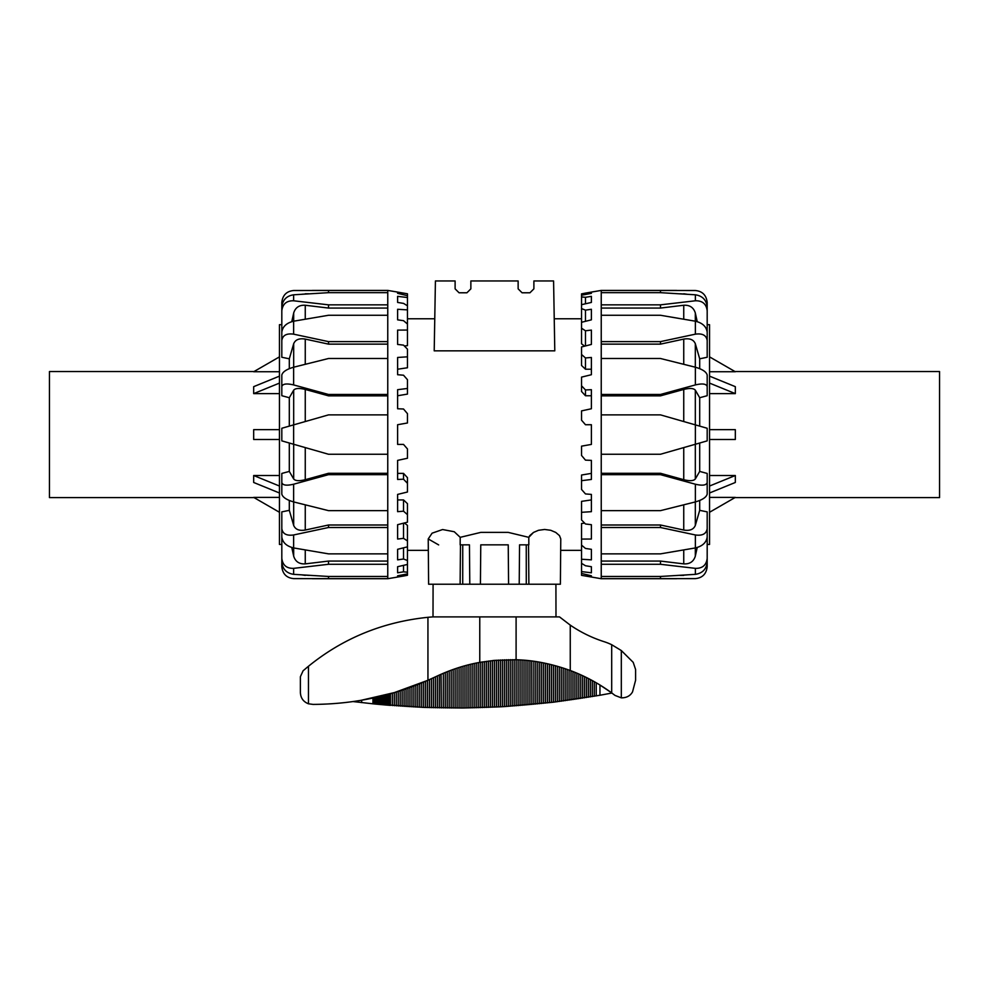 <?xml version="1.0" encoding="UTF-8"?>
<svg xmlns="http://www.w3.org/2000/svg" width="989" height="989" viewBox="0 0 989 989"><rect width="100%" height="100%" fill="white"/><g stroke="black" fill="none" stroke-linecap="round" stroke-linejoin="round"><path stroke-width="1.48" d="M533.887 288.85L529.943 292.781L533.887 288.85L533.887 280.963L553.58 280.963L554.792 350.848L434.208 350.848L435.42 280.963L455.113 280.963L455.113 288.85L459.057 292.781L455.113 288.85M480.765 544.852L480.419 584.227L480.765 544.852L508.235 544.852L508.581 584.227L469.787 584.227L469.441 544.852L460.169 544.852L460.206 537.336L454.26 531.736L442.59 529.535L432.106 533.17L428.225 538.943L432.106 533.17L442.59 529.535L454.26 531.736L460.206 537.336L480.877 532.366L508.123 532.366L528.794 537.336L533.504 532.428L538.511 530.289L544.63 529.461L550.737 530.289L555.756 532.428L559.49 535.63L560.775 538.943L559.49 535.63L555.756 532.428L550.737 530.289L544.63 529.461L538.511 530.289L533.504 532.428L529.77 535.63L528.794 537.336L528.831 544.852L519.559 544.852L519.213 584.227L519.559 544.852M460.466 544.852L460.12 584.227L428.62 584.227L428.225 538.943L438.659 544.914M529.943 292.781L522.068 292.781L518.137 288.85L518.137 280.963L470.863 280.963L470.863 288.85L466.932 292.781L459.057 292.781M451.268 584.227L469.787 584.227L469.441 544.852M462.716 584.227L462.741 544.852M526.284 584.227L526.259 544.852M522.068 292.781L518.137 288.85M470.863 288.85L466.932 292.781M508.235 544.852L508.581 584.227L537.732 584.227M528.534 544.852L528.88 584.227L560.38 584.227L560.775 538.943M312.363 578.713L387.762 578.713L387.762 576.463L328.521 576.463L328.521 578.639L293.634 578.614C286.563 577.91 282.631 573.941 281.816 566.685L281.816 544.457L279.454 544.457L279.454 324.689L281.816 324.689L281.816 302.449C282.631 295.204 286.563 291.223 293.634 290.519L328.521 290.494L328.521 292.67L387.762 292.67L387.762 290.42L397.615 292.089L397.615 293.337L407.456 295.686L407.456 293.795L397.615 292.101M293.634 294.796C286.563 295.884 282.631 299.927 281.816 306.911L281.816 310.806C282.631 303.957 286.563 300.619 293.634 300.78L293.634 294.796L328.521 292.67M281.816 332.18L281.816 310.806M387.762 308.061L328.521 308.061L305.255 305.255C299.259 304.921 295.402 307.505 293.684 312.994L291.78 321.648M328.521 308.061L328.521 304.847L293.634 300.78M293.634 321.202C286.563 322.921 282.631 326.568 281.816 332.119L281.816 340.55C282.631 335.308 286.563 333.182 293.634 334.171L293.634 321.202L328.521 315.268L387.762 315.268L387.762 292.67M387.762 344.135L328.521 344.135L305.255 339.091C299.259 338.102 295.402 339.635 293.684 343.715L289.307 358.809L281.816 357.264L281.816 340.55M328.521 344.135L328.521 341.625L293.634 334.171M293.634 367.216C286.563 369.268 282.631 371.876 281.816 375.054L281.816 386.563C282.631 383.819 286.563 383.275 293.634 384.919L293.634 367.216L328.521 358.5L387.762 358.5L387.762 315.268M387.762 395.847L328.521 395.847L305.255 389.443C299.259 387.96 295.402 388.195 293.684 390.161L289.307 397.726L281.816 395.711L281.816 386.563M328.521 395.847L328.521 394.475L293.634 384.919M281.816 395.711L281.816 384.189M293.634 424.874L281.816 428.262L281.816 440.871L293.634 444.259L293.634 424.874L328.521 414.873L387.762 414.873L387.762 358.5M387.762 576.463L387.762 454.26L328.521 454.26L293.634 444.259M387.762 454.26L387.762 414.873M293.634 484.214C286.563 485.871 282.631 485.315 281.816 482.57L281.816 494.092C282.631 497.257 286.563 499.865 293.634 501.918L293.634 484.214L328.521 474.658L387.762 474.658M281.816 484.944L281.816 473.434L289.307 471.419L293.684 478.985C295.402 480.951 299.259 481.186 305.255 479.702L328.521 473.286L328.521 474.658M281.816 473.434L281.816 482.57M387.762 510.645L328.521 510.645L293.634 501.918M293.634 534.962C286.563 535.951 282.631 533.825 281.816 528.583L281.816 537.015C282.631 542.578 286.563 546.212 293.634 547.931L293.634 534.962L328.521 527.508L387.762 527.508M281.816 528.583L281.816 511.882L289.307 510.336L293.684 525.419C295.402 529.498 299.259 531.044 305.255 530.042L328.521 524.998L328.521 527.508M387.762 553.865L328.521 553.865L293.634 547.931M293.634 568.354C286.563 568.514 282.631 565.176 281.816 558.34L281.816 562.234C282.631 569.219 286.563 573.249 293.634 574.349L293.634 568.354L328.521 564.286L387.762 564.286M291.78 547.486L293.684 556.152C295.402 561.641 299.259 564.212 305.255 563.878L328.521 561.072L328.521 564.286M281.816 536.953L281.816 558.34M328.521 576.463L293.634 574.349M328.521 578.639L387.762 578.639M403.524 473.385L407.456 477.662L407.456 483.324L403.524 479.208L403.524 473.385L397.615 473.385M403.524 479.208L397.615 479.455L397.615 460.38L407.456 458.253L407.456 448.944L403.524 444.42L397.615 444.42L397.615 424.726L407.456 422.983L407.456 413.662L403.524 409.013L397.615 408.754L397.615 389.691L407.456 388.454L407.456 394.104L397.615 395.748M403.524 499.927L407.456 503.661L407.456 514.651L403.524 511.189L403.524 499.927L397.615 499.927M403.524 511.189L397.615 511.672L397.615 494.413L407.456 492.015L407.456 483.324M404.34 522.983L407.456 525.332L407.456 540.934L403.524 538.35L403.524 523.193M403.524 538.35L397.615 539.042L397.615 524.689L407.456 522.18L407.456 514.651M403.524 559.008L397.615 559.848L397.615 549.303L407.456 546.843L407.456 560.528L403.524 559.008L403.524 547.832M403.524 571.827L397.615 572.792L397.615 566.709L407.456 564.447L407.456 572.223L403.524 571.827L403.524 565.349M403.524 576.031L397.615 577.044L397.615 575.808L407.456 573.892L407.456 575.264L403.524 576.031L403.524 574.658M397.615 296.354L407.456 297.528L407.456 305.799L403.524 303.388L397.615 302.436L397.615 296.354M397.615 309.285L407.456 309.878L407.456 324.009L403.524 320.683L397.615 319.843L397.615 309.285M407.456 388.454L407.456 379.689L403.524 375.214L397.615 374.72L397.615 357.462L407.456 356.819L407.456 349.166L403.524 345.136L397.615 344.444L397.615 330.091L407.456 330.066L407.456 345.631L404.365 345.989M407.456 356.819L407.456 367.772L397.615 369.218M407.456 330.066L407.456 324.009M407.456 309.878L407.456 305.799M407.456 297.528L407.456 295.686M407.456 573.892L407.456 572.223M407.456 564.447L407.456 560.528M407.456 546.843L407.456 540.934M397.615 577.044L387.762 578.713M328.521 561.072L387.762 561.072M328.521 524.998L387.762 524.998M328.521 473.286L387.762 473.286M387.762 290.494L328.521 290.494M387.762 304.847L328.521 304.847M387.762 341.625L328.521 341.625M387.762 394.475L328.521 394.475M289.307 471.419L289.307 443.023M289.307 426.123L289.307 397.726M289.307 368.662L289.307 358.809M289.307 510.336L289.307 500.483M676.637 290.42L601.238 290.42L601.238 292.67L660.479 292.67L660.479 290.494L695.366 290.519C702.437 291.223 706.369 295.204 707.184 302.449L707.184 324.689L709.546 324.689L709.546 544.457L707.184 544.457L707.184 566.685C706.369 573.941 702.437 577.91 695.366 578.614L660.479 578.639L660.479 576.463L601.238 576.463L601.238 578.713L581.544 575.338L581.544 573.459L591.385 575.808L591.385 577.044M695.366 574.349C702.437 573.249 706.369 569.219 707.184 562.234L707.184 558.34C706.369 565.176 702.437 568.514 695.366 568.354L695.366 574.349L660.479 576.463M707.184 536.953L707.184 558.34M601.238 561.072L660.479 561.072L683.745 563.878C689.741 564.212 693.598 561.641 695.316 556.152L697.22 547.486M660.479 561.072L660.479 564.286L695.366 568.354M695.366 547.931C702.437 546.212 706.369 542.578 707.184 537.015L707.184 528.583C706.369 533.825 702.437 535.951 695.366 534.962L695.366 547.931L660.479 553.865L601.238 553.865L601.238 576.463M601.238 524.998L660.479 524.998L683.745 530.042C689.741 531.044 693.598 529.498 695.316 525.419L699.693 510.336L707.184 511.882L707.184 528.583M660.479 524.998L660.479 527.508L695.366 534.962M695.366 501.918C702.437 499.865 706.369 497.257 707.184 494.092L707.184 482.57C706.369 485.315 702.437 485.871 695.366 484.214L695.366 501.918L660.479 510.645L601.238 510.645L601.238 553.865M601.238 473.286L660.479 473.286L683.745 479.702C689.741 481.186 693.598 480.951 695.316 478.985L699.693 471.419L707.184 473.434L707.184 482.57M660.479 473.286L660.479 474.658L695.366 484.214M707.184 473.434L707.184 484.944M695.366 444.259L707.184 440.871L707.184 428.262L695.366 424.874L695.366 444.259L660.479 454.26L601.238 454.26L601.238 510.645M601.238 292.67L601.238 414.873L660.479 414.873L695.366 424.874M601.238 414.873L601.238 454.26M695.366 384.919C702.437 383.275 706.369 383.819 707.184 386.563L707.184 375.054C706.369 371.876 702.437 369.268 695.366 367.216L695.366 384.919L660.479 394.475L601.238 394.475M707.184 384.189L707.184 395.711L699.693 397.726L695.316 390.161C693.598 388.195 689.741 387.96 683.745 389.443L660.479 395.847L660.479 394.475M707.184 395.711L707.184 386.563M601.238 358.5L660.479 358.5L695.366 367.216M695.366 334.171C702.437 333.182 706.369 335.308 707.184 340.55L707.184 332.119C706.369 326.568 702.437 322.921 695.366 321.202L695.366 334.171L660.479 341.625L601.238 341.625M707.184 340.55L707.184 357.264L699.693 358.809L695.316 343.715C693.598 339.635 689.741 338.102 683.745 339.091L660.479 344.135L660.479 341.625M601.238 315.268L660.479 315.268L695.366 321.202M695.366 300.78C702.437 300.619 706.369 303.957 707.184 310.806L707.184 306.911C706.369 299.927 702.437 295.884 695.366 294.796L695.366 300.78L660.479 304.847L601.238 304.847M697.22 321.648L695.316 312.994C693.598 307.505 689.741 304.921 683.745 305.255L660.479 308.061L660.479 304.847M707.184 332.18L707.184 310.806M660.479 292.67L695.366 294.796M660.479 290.494L601.238 290.494M585.476 395.748L581.544 391.483L581.544 385.809L585.476 389.938L585.476 395.748L591.385 395.748M585.476 389.938L591.385 389.691L591.385 408.754L581.544 410.892L581.544 420.189L585.476 424.726L591.385 424.726L591.385 444.42L581.544 446.15L581.544 455.472L585.476 460.132L591.385 460.38L591.385 479.455L581.544 480.679L581.544 475.029L591.385 473.385M585.476 369.218L581.544 365.473L581.544 354.495L585.476 357.956L585.476 369.218L591.385 369.218M585.476 357.956L591.385 357.462L591.385 374.72L581.544 377.118L581.544 385.809M584.66 346.162L581.544 343.801L581.544 328.212L585.476 330.783L585.476 345.952M585.476 330.783L591.385 330.091L591.385 344.444L581.544 346.954L581.544 354.495M585.476 310.138L591.385 309.285L591.385 319.843L581.544 322.29L581.544 308.605L585.476 310.138L585.476 321.314M585.476 297.306L591.385 296.354L591.385 302.436L581.544 304.686L581.544 296.923L585.476 297.306L585.476 303.784M585.476 293.103L591.385 292.101L591.385 293.337L581.544 295.254L581.544 293.881L585.476 293.103L585.476 294.475M591.385 572.792L581.544 571.605L581.544 563.334L585.476 565.745L591.385 566.709L591.385 572.792M591.385 559.848L581.544 559.255L581.544 545.124L585.476 548.45L591.385 549.303L591.385 559.848M581.544 480.679L581.544 489.444L585.476 493.931L591.385 494.413L591.385 511.672L581.544 512.314L581.544 519.967L585.476 523.997L591.385 524.689L591.385 539.042L581.544 539.067L581.544 523.502L584.635 523.144M581.544 512.314L581.544 501.361L591.385 499.927M581.544 539.067L581.544 545.124M581.544 559.255L581.544 563.334M581.544 571.605L581.544 573.459M581.544 295.254L581.544 296.923M581.544 304.686L581.544 308.605M581.544 322.29L581.544 328.212M660.479 308.061L601.238 308.061M660.479 344.135L601.238 344.135M660.479 395.847L601.238 395.847M601.238 578.639L660.479 578.639M601.238 564.286L660.479 564.286M601.238 527.508L660.479 527.508M601.238 474.658L660.479 474.658M699.693 397.726L699.693 426.123M699.693 443.023L699.693 471.419M699.693 500.483L699.693 510.336M699.693 358.809L699.693 368.662M279.454 356.868L253.679 371.74L279.454 371.74M279.454 383.102L253.679 393.622L253.679 386.662L279.454 376.141M279.454 393.622L253.679 393.622M279.454 439.487L253.679 439.487L253.679 429.646L279.454 429.646M279.454 492.992L253.679 482.471L253.679 475.511L279.454 475.511M253.679 475.511L279.454 486.032M279.454 512.277L253.679 497.393L279.454 497.393M254.012 497.591L49.45 497.591L49.45 371.555L254.012 371.555M709.546 512.277L735.322 497.393L709.546 497.393M709.546 486.032L735.322 475.511L735.322 482.471L709.546 492.992M709.546 475.511L735.322 475.511M709.546 429.646L735.322 429.646L735.322 439.487L709.546 439.487M709.546 376.141L735.322 386.662L735.322 393.622L709.546 393.622M735.322 393.622L709.546 383.102M709.546 356.868L735.322 371.74L709.546 371.74M734.988 371.555L939.55 371.555L939.55 497.591L734.988 497.591M555.991 616.901L555.917 584.227M552.468 584.227L551.516 584.227M437.484 584.227L436.532 584.227M433.083 584.227L433.009 616.901L559.514 616.901L570.257 625.122A129.967 129.967 0 0 0 604.069 641.676A59.08 59.08 0 0 1 611.697 644.717L621.315 650.539L633.207 662.346L621.315 650.539L621.315 697.851L615.022 695.428L611.697 692.906A171.32 171.32 0 0 0 570.257 670.505C551.59 663.755 533.541 660.17 516.097 659.75L494.5 660.38L479.764 662.395C465.386 664.905 450.897 669.59 436.31 676.439L427.94 680.271C391.891 696.145 353.592 704.18 313.056 704.403L308.457 703.797C303.376 701.782 300.681 698.049 300.384 692.584L300.384 676.736L303.079 670.802L308.457 666.265C342.985 638.251 382.817 621.945 427.94 617.309L427.94 680.271L394.327 692.597L360.651 700.41M610.856 692.3L599.964 685.018L599.952 695.255L553.432 702.202L504.365 706.591A819.56 819.56 -90 0 1 502.387 706.702A819.56 819.56 90 0 1 500.422 706.814L463 708L423.675 707.407L375.165 704.057L353.135 701.572L358.006 700.842M570.257 625.122L570.257 670.505L569.058 670.06L569.058 700.163M531.872 704.489L531.748 661.011M516.159 705.812L516.159 659.762L514.193 659.7L514.193 705.948M494.574 660.368L492.547 660.578L492.547 707.209M482.694 707.592L482.694 661.888L481.717 662.049M479.764 616.901L479.764 662.395L478.552 662.618M441.354 707.901L441.057 674.251M300.384 692.584L300.384 676.736M307.715 666.87L305.848 668.428M633.207 662.346L635.593 669.466L635.593 680.271L632.54 691.88C630.265 695.897 626.519 697.888 621.315 697.851M427.94 617.309A129.534 75.374 178.6 0 1 433.009 616.901M436.31 676.439L427.94 680.271M611.857 693.042L599.952 695.255L611.857 693.042M309.137 575.375L305.255 575.128M305.255 563.878L305.255 549.971M293.684 547.943L293.684 556.152M305.255 530.042L305.255 504.86M293.684 501.93L293.684 525.419M305.255 479.702L305.255 447.597M293.684 444.271L293.684 478.985M305.255 421.549L305.255 389.443M293.684 390.161L293.684 424.862M305.255 364.286L305.255 339.091M293.684 343.715L293.684 367.203M305.255 319.175L305.255 305.255M293.684 312.994L293.684 321.202M305.255 294.017L302.016 294.228M679.863 293.77L683.745 294.017M683.745 305.255L683.745 319.175M695.316 321.202L695.316 312.994M683.745 339.091L683.745 364.286M695.316 367.203L695.316 343.715M683.745 389.443L683.745 421.549M695.316 424.862L695.316 390.161M683.745 447.597L683.745 479.702M695.316 478.985L695.316 444.271M683.745 504.86L683.745 530.042M695.316 525.419L695.316 501.93M683.745 549.971L683.745 563.878M695.316 556.152L695.316 547.943M683.745 575.128L686.984 574.918M308.457 666.265L308.457 703.797M516.097 616.901L516.097 659.75M611.697 644.717L611.697 692.906M361.653 700.237L361.653 702.61M372.952 698.049L372.952 703.834M373.681 697.888L373.681 703.908M374.423 697.727L374.423 703.983M375.165 697.566L375.165 704.057M375.919 697.393L375.919 704.131M376.673 697.233L376.673 704.205M377.427 697.06L377.427 704.279M378.181 696.874L378.181 704.353M378.935 696.701L378.935 704.415M379.702 696.516L379.702 704.489M380.468 696.33L380.468 704.564M381.222 696.145L381.222 704.638M381.989 695.959L381.989 704.7M382.755 695.761L382.755 704.774M383.522 695.576L383.522 704.836M384.301 695.378L384.301 704.91M385.067 695.18L385.067 704.972M385.834 694.97L385.834 705.046M386.6 694.773L386.6 705.108M387.367 694.562L387.367 705.169M388.133 694.352L388.133 705.231M388.9 694.142L388.9 705.293M389.666 693.932L389.666 705.355M390.42 693.722L390.42 705.417M392.373 693.165L392.373 705.577M394.327 692.597L394.327 705.726M396.28 692.003L396.28 705.862M398.233 691.41L398.233 706.01M400.186 690.792L400.186 706.146M402.14 690.149L402.14 706.27M404.093 689.506L404.093 706.393M406.046 688.839L406.046 706.517M408 688.159L408 706.641M409.953 687.454L409.953 706.752M411.918 686.749L411.918 706.851M413.872 686.02L413.872 706.962M415.837 685.266L415.837 707.061M417.791 684.499L417.791 707.147M419.756 683.72L419.756 707.234M421.71 682.917L421.71 707.32M423.675 682.101L423.675 707.407M425.641 681.273L425.641 707.481M427.594 680.42L427.594 707.543M429.56 679.554L429.56 707.617M431.525 678.664L431.525 707.667M433.491 677.762L433.491 707.728M435.457 676.835L435.457 707.778M437.422 675.907L437.422 707.827M439.388 674.993L439.388 707.864M443.319 673.274L443.319 707.939M445.285 672.446L445.285 707.963M447.251 671.655L447.251 707.988M449.216 670.901L449.216 708M451.194 670.159L451.194 708.025M453.16 669.454L453.16 708.025M455.125 668.762L455.125 708.037M457.091 668.107L457.091 708.025M459.069 667.476L459.069 708.025M461.035 666.883L461.035 708.013M463 666.302L463 708M464.966 665.745L464.966 707.976M466.944 665.226L466.944 707.951M468.91 664.719L468.91 707.926M470.875 664.237L470.875 707.889M472.853 663.792L472.853 707.852M474.819 663.359L474.819 707.815M476.785 662.951L476.785 707.765M478.763 662.568L478.763 707.716M480.728 662.222L480.728 707.654M484.672 661.579L484.672 707.518M486.637 661.295L486.637 707.456M488.603 661.023L488.603 707.37M490.581 660.788L490.581 707.296M494.512 660.38L494.512 707.123M496.49 660.207L496.49 707.024M498.456 660.059L498.456 706.925M500.422 659.935L500.422 706.814M502.387 659.836L502.387 706.702M504.365 659.762L504.365 706.591M506.331 659.7L506.331 706.467M508.297 659.663L508.297 706.344M510.262 659.651L510.262 706.22M512.228 659.663L512.228 706.084M518.125 659.836L518.125 705.664M520.09 659.935L520.09 705.503M522.056 660.059L522.056 705.355M524.022 660.207L524.022 705.194M525.987 660.38L525.987 705.021M527.941 660.565L527.941 704.848M529.906 660.788L529.906 704.675M533.837 661.282L533.837 704.304M535.791 661.567L535.791 704.119M537.756 661.876L537.756 703.921M539.722 662.21L539.722 703.723M541.675 662.568L541.675 703.525M543.641 662.939L543.641 703.315M545.594 663.335L545.594 703.092M547.56 663.767L547.56 702.882M549.513 664.212L549.513 702.66M551.479 664.682L551.479 702.425M553.432 665.189L553.432 702.202M555.385 665.708L555.385 701.955M557.339 666.252L557.339 701.72M559.304 666.821L559.304 701.473M561.258 667.427L561.258 701.226M563.211 668.045L563.211 700.966M565.164 668.688L565.164 700.707M567.105 669.368L567.105 700.435M571.012 670.789L571.012 699.891M572.965 671.543L572.965 699.619M574.906 672.322L574.906 699.334M576.847 673.126L576.847 699.038M578.8 673.966L578.8 698.753M580.741 674.832L580.741 698.457M582.682 675.722L582.682 698.147M584.623 676.637L584.623 697.838M586.564 677.589L586.564 697.529M588.504 678.565L588.504 697.22M590.445 679.579L590.445 696.899M592.374 680.617L592.374 696.577M594.315 681.693L594.315 696.244M596.243 682.793L596.243 695.91M407.456 550.366L428.324 550.366M560.676 550.366L581.544 550.366M407.456 318.779L434.764 318.779M554.236 318.779L581.544 318.779M305.255 575.375L302.016 574.918M309.137 293.77L305.255 293.77M312.363 290.42L387.762 290.42M591.385 292.089L601.238 290.42M683.745 293.77L686.984 294.228M679.863 575.375L683.745 575.375M676.637 578.713L601.238 578.713"/></g></svg>
